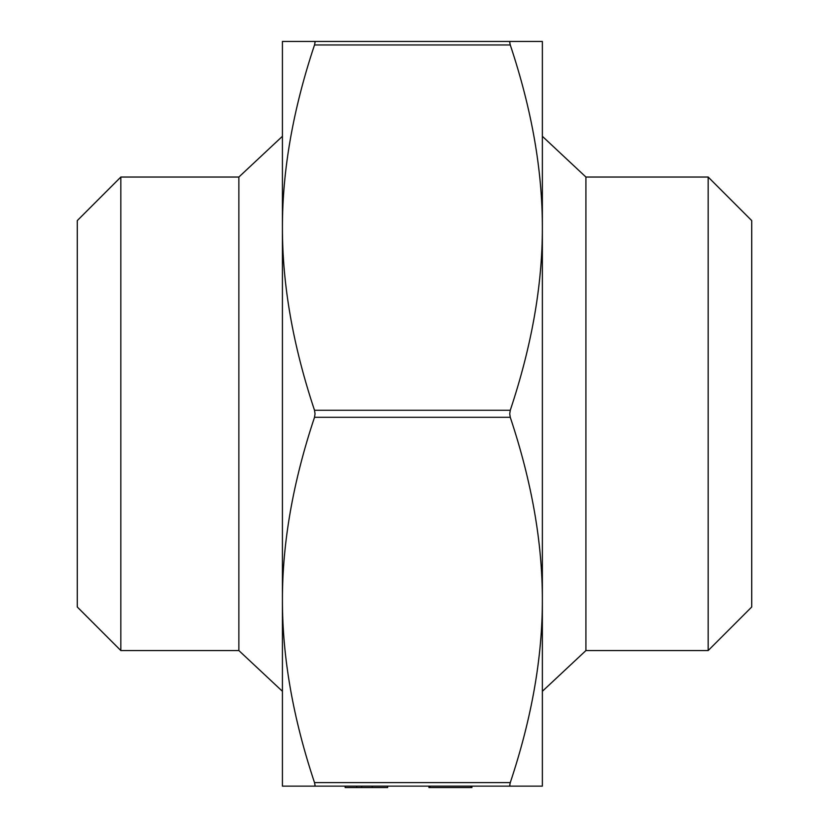 <?xml version="1.0" encoding="UTF-8"?>
<svg xmlns="http://www.w3.org/2000/svg" width="829" height="829" viewBox="0 0 829 829"><rect width="100%" height="100%" fill="white"/><g stroke="black" fill="none" stroke-linecap="round" stroke-linejoin="round"><path stroke-width="1.24" d="M238.866 177.043L282.42 136.298L282.42 227.623C282.357 285.072 293.051 345.952 314.512 410.282L315.051 413.795L314.512 417.308C293.051 481.639 282.357 542.529 282.42 599.968L282.42 691.303L238.866 650.558L238.866 177.043L120.837 177.043L120.837 650.558L238.866 650.558M708.163 650.558L751.716 606.994L751.716 220.597L708.163 177.043L708.163 650.558L585.916 650.558L585.916 177.043L542.363 136.298M585.916 650.558L542.363 691.303M282.42 83.605L282.42 227.623L282.42 41.45L314.512 41.45L315.051 42.393L314.512 44.963C293.051 109.293 282.357 170.183 282.42 227.623L282.42 599.968C282.357 657.418 293.051 718.308 314.512 782.628L315.051 785.208L314.512 786.141L282.42 786.141L282.42 691.303M542.363 765.074L542.363 599.968L542.363 765.074M315.051 785.208L314.512 786.141L510.27 786.141L509.731 785.208L510.27 782.628C531.731 718.308 542.425 657.418 542.363 599.968C542.425 542.529 531.731 481.639 510.27 417.308L509.731 413.795L510.27 410.282C531.731 345.952 542.425 285.072 542.363 227.623L542.363 62.527L542.363 227.623C542.425 170.183 531.731 109.293 510.27 44.963L509.731 42.393L510.27 41.45L509.731 42.393M120.837 177.043L77.284 220.597L77.284 606.994L120.837 650.558M708.163 177.043L585.916 177.043M314.512 41.45L542.363 41.45L542.363 786.141L510.27 786.141M345.154 786.141L345.154 787.55L387.63 787.55L387.63 786.141M356.688 787.55L356.688 786.141M372.242 787.55L372.242 786.141M361.62 787.55L361.62 786.141M428.935 786.141L428.935 787.55L470.882 787.55L470.882 786.141M429.992 787.55L429.992 786.141M470.882 787.55L471.929 787.55L471.929 786.141M314.512 417.308L510.27 417.308M314.512 44.963L510.27 44.963M510.27 782.628L314.512 782.628M510.27 410.282L314.512 410.282"/></g></svg>
